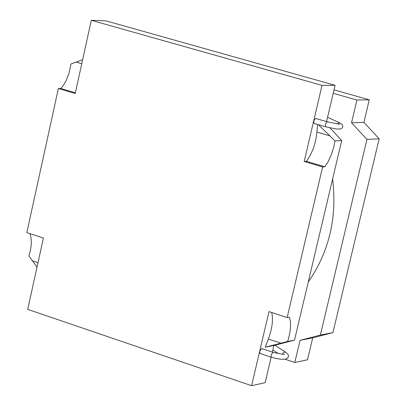 <?xml version="1.0" encoding="UTF-8"?>
<svg xmlns="http://www.w3.org/2000/svg" width="406" height="406" viewBox="0 0 406 406"><rect width="100%" height="100%" fill="white"/><g stroke="black" fill="none" stroke-linecap="round" stroke-linejoin="round"><path stroke-width="0.61" d="M285.068 359.244L294.792 362.492L307.525 359.782L312.732 337.858L332.925 332.615L379.168 138.806L363.903 122.373L369.262 99.82L356.935 100.018L333.209 93.309M369.262 99.82L334.016 89.873M294.792 362.492L300.034 340.36L320.37 335.072L366.922 139.39L351.54 122.795L356.935 100.018M312.732 337.858L300.034 340.36M332.925 332.615L320.37 335.072M379.168 138.806L366.922 139.39M363.903 122.373L351.54 122.795M332.615 178.98C337.274 217.499 329.154 251.857 308.25 282.043M336.965 123.83L339.309 122.754L339.989 122.998M339.512 123.997C340.812 124.556 336.686 123.81 327.129 121.759L325.333 124.327L325.693 126.814L314.056 123.444L313.686 120.963L304.19 161.461L322.633 166.937L287.138 317.543L289.371 317.147C291.406 323.075 290.828 331.189 287.636 341.482L294.517 340.137L273.877 345.506L272.33 352.093M327.216 121.785L315.518 118.41L313.686 120.963L322.029 85.367L335.092 85.306L326.556 121.592M286.25 352.586L285.286 352.109L284.083 352.251L283.018 353.017L282.383 354.205M81.763 63.712L76.196 62.093L70.974 63.97L68.883 73.775L65.858 81.134L63.996 84.387L60.895 88.493L58.383 88.508L26.832 232.618L43.412 238.028L27.715 309.372L251.608 385.7L259.693 351.21L260.013 353.443L271.381 357.244L271.071 355.011L272.969 352.312M287.138 317.543L268.98 311.62L259.693 351.21L261.642 348.531L273.096 352.362M318.411 124.708L329.85 135.843L316.919 132.087L317.583 124.464M322.633 166.937L324.82 166.79L327.754 162.38L331.195 155.143L333.773 147.043L334.975 140.907L329.85 135.843M334.975 140.907L341.695 140.588L294.517 340.137M329.971 127.885L341.695 140.588M76.196 62.093L82.636 59.723M287.636 341.482L265.225 347.211L273.877 345.506M29.948 233.638C32.028 239.57 31.668 247 28.862 255.932L37.022 267.082M271.675 312.498C273.38 319.563 272.269 328.393 268.33 338.99L265.225 347.211M58.383 88.508L75.206 93.502L91.314 20.3L322.029 85.367M324.82 166.79L306.403 161.324C312.265 153.285 315.767 143.541 316.919 132.087M304.19 161.461L306.403 161.324M75.364 92.786L60.895 88.493M251.608 385.7L265.133 382.685L271.137 357.163M91.314 20.3L106.047 20.868L335.092 85.306M280.988 343.182L268.33 338.99M37.991 262.677L32.536 260.87M327.571 117.278L339.812 122.906M325.729 126.814L336.518 129.052L340.791 128.951L342.471 127.662L342.847 126.271L342.167 124.535L339.675 122.861M272.822 350.002L278.541 353.702M274.882 345.242L285.986 352.383M271.431 357.244L276.065 358.473L281.49 359.3L285.804 359.082L287.768 357.965L288.57 356.174L288.006 354.265L285.804 352.312M272.959 352.322C281.465 354.164 285.367 354.773 284.657 354.144"/></g></svg>
